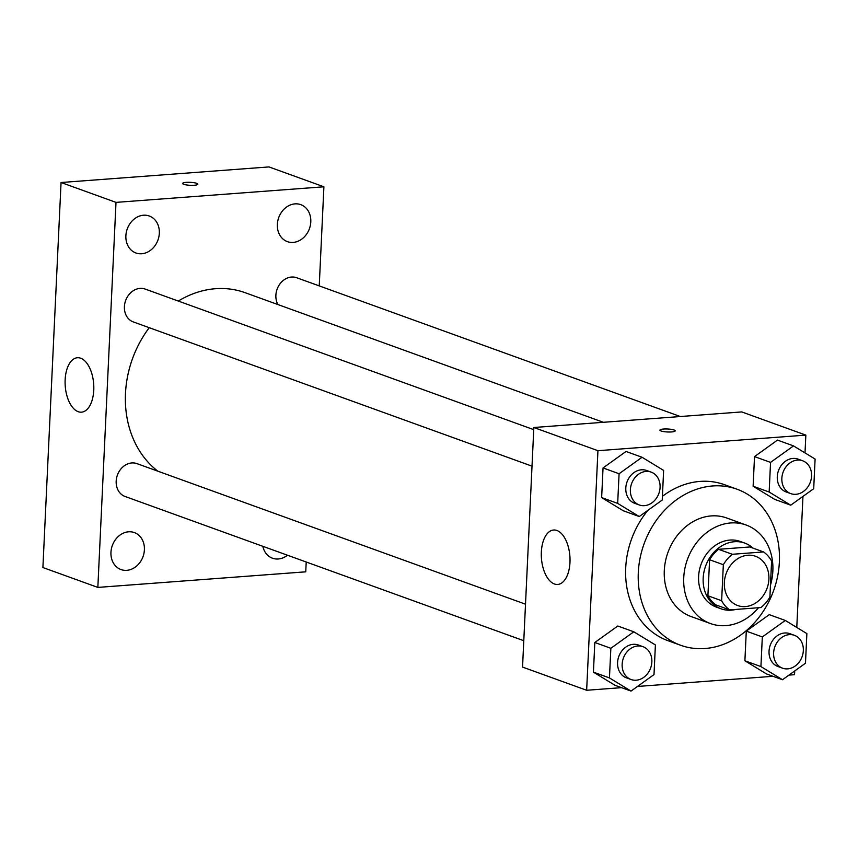 <?xml version="1.0" encoding="UTF-8"?>
<svg xmlns="http://www.w3.org/2000/svg" width="858" height="858" viewBox="0 0 858 858"><rect width="100%" height="100%" fill="white"/><g stroke="black" fill="none" stroke-linecap="round" stroke-linejoin="round"><path stroke-width="1.29" d="M747.822 555.244A26.201 21.75 -70.1 0 1 755.533 556.274A26.201 21.75 -70.1 0 1 767.063 588.309A26.201 21.75 -70.1 0 1 737.708 605.555A26.201 21.75 -70.1 0 1 724.913 578.002A26.201 21.75 -70.1 0 1 747.822 555.244M723.337 564.714L721.632 600.729A33.816 28.067 -70.1 0 0 729.675 609.899L760.928 607.55A33.816 28.067 -70.1 0 0 769.894 597.114L771.599 561.1A33.816 28.067 -70.1 0 0 763.556 551.941L732.303 554.279A33.816 28.067 -70.1 0 0 723.337 564.714L709.598 559.748L707.904 595.763L721.632 600.729M763.556 551.941L749.817 546.964L718.564 549.313L732.303 554.279M729.675 609.899L715.937 604.922A33.816 28.067 -70.1 0 1 707.904 595.763M709.598 559.748A33.816 28.067 -70.1 0 1 718.564 549.313M753.024 548.123A34.931 29 109.9 0 0 744.765 543.093A34.931 29 109.9 0 0 705.608 566.076A34.931 29 109.9 0 0 720.999 608.794A34.931 29 109.9 0 0 735.789 609.437M720.999 608.794L716.419 607.132A34.931 29 -70.1 0 1 699.356 570.409A34.931 29 -70.1 0 1 729.911 540.068A34.931 29 -70.1 0 1 740.186 541.441L744.765 543.093M770.463 585.22A52.392 43.501 109.9 0 0 772.854 570.945A52.392 43.501 109.9 0 0 746.128 525.021A52.392 43.501 109.9 0 0 687.397 559.491A52.392 43.501 109.9 0 0 710.478 623.562A52.392 43.501 109.9 0 0 758.515 607.732M746.128 525.021L726.662 517.975A52.392 43.501 109.9 0 0 667.942 552.455A52.392 43.501 109.9 0 0 691.012 616.516L710.478 623.562M779.375 561.958A82.958 68.865 109.9 0 0 737.065 489.232A82.958 68.865 109.9 0 0 644.079 543.822A82.958 68.865 109.9 0 0 680.619 645.259A82.958 68.865 109.9 0 0 779.375 561.958M680.619 645.259L668.028 640.712A82.958 68.865 -70.1 0 1 647.951 510.296M662.408 496.342A82.958 68.865 -70.1 0 1 700.085 481.413A82.958 68.865 -70.1 0 1 724.474 484.684L737.065 489.232M785.295 620.452L769.261 614.65L746.288 631.134L744.894 660.778L766.473 673.927L782.496 679.729L805.469 663.234L806.874 633.601L785.295 620.452L762.322 636.936L760.917 666.58L782.496 679.729M633.815 631.799L617.792 626.008L594.819 642.492L593.425 672.136L614.993 685.285L631.027 691.076L654 674.592L655.394 644.948L633.815 631.799L610.842 648.294L609.448 677.927L631.027 691.076M805.008 452.906L805.844 435.113L597.94 450.697L586.647 690.272L621.557 687.655M637.462 686.464L773.026 676.297M788.931 675.107L794.551 674.688L794.722 670.945M796.782 627.445L802.959 496.407M793.521 445.903L777.498 440.1L754.525 456.595L753.12 486.229L774.699 499.377L790.733 505.18L813.706 488.695L815.1 459.051L793.521 445.903L770.548 462.387L769.154 492.031L790.733 505.18M642.052 457.26L626.029 451.458L603.045 467.942L601.651 497.586L623.23 510.735L639.253 516.537L662.226 500.042L663.631 470.409L642.052 457.26L619.079 473.745L617.674 503.389L639.253 516.537M586.647 690.272L522.543 667.084L533.837 427.509L741.741 411.926L805.844 435.113M533.837 427.509L597.94 450.697M556.928 530.491A27.295 14.264 85.7 0 1 570.023 559.298A27.295 14.264 85.7 0 1 557.7 584.448A27.295 14.264 85.7 0 1 541.441 558.301A27.295 14.264 85.7 0 1 553.625 530.019A27.295 14.264 85.7 0 1 556.928 530.491M659.92 430.126A7.636 1.491 -177.3 0 1 663.545 429.043A7.636 1.491 -177.3 0 1 671.31 429.354A7.636 1.491 -177.3 0 1 675.192 430.845A7.636 1.491 -177.3 0 1 667.481 431.971A7.636 1.491 -177.3 0 1 659.92 430.126A7.636 1.491 -177.3 0 1 663.545 429.032A7.636 1.491 -177.3 0 1 671.299 429.365A7.636 1.491 -177.3 0 1 675.182 430.845M178.292 301.051A100.429 83.365 -70.1 0 1 215.519 288.706A100.429 83.365 -70.1 0 1 245.045 292.664L603.367 422.297M157.851 471.181A100.429 83.365 -70.1 0 1 149.238 327.692M533.74 429.644L145.195 289.082A17.46 14.5 109.9 0 0 125.622 300.579A17.46 14.5 109.9 0 0 133.312 321.932L532.014 466.162M277.917 304.558A17.46 14.5 -70.1 0 1 278.024 287.055A17.46 14.5 -70.1 0 1 291.538 277.037A17.46 14.5 -70.1 0 1 296.675 277.735L680.34 416.527M523.788 640.712L125.086 496.482A17.46 14.5 -70.1 0 1 116.559 478.11A17.46 14.5 -70.1 0 1 131.832 462.945A17.46 14.5 -70.1 0 1 136.969 463.631L525.504 604.193M319.24 285.896L323.906 186.797L116.002 202.381L97.844 587.408L305.748 571.825L306.209 562.001M262.838 546.31A19.67 16.323 109.9 0 0 272.458 558.204A19.67 16.323 109.9 0 0 287.462 555.223M294.991 203.872A19.67 16.323 109.9 0 0 277.788 220.956A19.67 16.323 109.9 0 0 287.387 241.634A19.67 16.323 109.9 0 0 309.427 228.689A19.67 16.323 109.9 0 0 300.772 204.644A19.67 16.323 109.9 0 0 294.991 203.872M143.511 215.219A19.67 16.323 109.9 0 0 126.308 232.303A19.67 16.323 109.9 0 0 135.918 252.981A19.67 16.323 109.9 0 0 157.958 240.047A19.67 16.323 109.9 0 0 149.292 216.002A19.67 16.323 109.9 0 0 143.511 215.219M128.582 531.799A19.67 16.323 109.9 0 0 111.379 548.884A19.67 16.323 109.9 0 0 120.989 569.562A19.67 16.323 109.9 0 0 143.029 556.628A19.67 16.323 109.9 0 0 134.363 532.582A19.67 16.323 109.9 0 0 128.582 531.799M323.906 186.797L268.962 166.924L61.057 182.507L42.9 567.535L97.844 587.408M61.057 182.507L116.002 202.381M182.561 183.462A7.636 1.491 -177.3 0 1 186.186 182.379A7.636 1.491 -177.3 0 1 193.94 182.7A7.636 1.491 -177.3 0 1 197.823 184.18A7.636 1.491 -177.3 0 1 190.122 185.307A7.636 1.491 -177.3 0 1 182.561 183.462A7.636 1.491 -177.3 0 1 186.186 182.368A7.636 1.491 -177.3 0 1 193.94 182.7A7.636 1.491 -177.3 0 1 197.823 184.18M65.144 379.783A27.295 14.264 85.7 0 1 77.413 357.743A27.295 14.264 85.7 0 1 93.672 383.891A27.295 14.264 85.7 0 1 81.489 412.172A27.295 14.264 85.7 0 1 65.144 379.783M639.296 504.976L634.716 503.324A17.46 14.5 -70.1 0 1 626.179 484.952A17.46 14.5 -70.1 0 1 641.462 469.787A17.46 14.5 -70.1 0 1 646.6 470.474L651.179 472.125A17.46 14.5 -70.1 0 1 658.869 493.479A17.46 14.5 -70.1 0 1 639.296 504.976A17.46 14.5 -70.1 0 1 630.759 486.615A17.46 14.5 -70.1 0 1 646.042 471.439A17.46 14.5 -70.1 0 1 651.179 472.125M626.029 451.458L603.045 467.942L619.079 473.745M603.045 467.942L601.651 497.586L617.674 503.389M601.651 497.586L623.23 510.735M631.059 679.525L626.479 677.863A17.46 14.5 -70.1 0 1 617.953 659.502A17.46 14.5 -70.1 0 1 633.225 644.326A17.46 14.5 -70.1 0 1 638.363 645.012L642.942 646.675A17.46 14.5 -70.1 0 1 650.632 668.028A17.46 14.5 -70.1 0 1 631.059 679.525A17.46 14.5 -70.1 0 1 622.533 661.153A17.46 14.5 -70.1 0 1 637.805 645.988A17.46 14.5 -70.1 0 1 642.942 646.675M617.792 626.008L594.819 642.492L610.842 648.294M594.819 642.492L593.425 672.136L609.448 677.927M593.425 672.136L614.993 685.285M790.765 493.618L786.185 491.966A17.46 14.5 -70.1 0 1 777.659 473.605A17.46 14.5 -70.1 0 1 792.931 458.429A17.46 14.5 -70.1 0 1 798.069 459.116L802.648 460.778A17.46 14.5 -70.1 0 1 810.338 482.132A17.46 14.5 -70.1 0 1 790.765 493.618A17.46 14.5 -70.1 0 1 782.228 475.257A17.46 14.5 -70.1 0 1 797.511 460.081A17.46 14.5 -70.1 0 1 802.648 460.778M777.498 440.1L754.525 456.595L770.548 462.387M754.525 456.595L753.12 486.229L769.154 492.031M753.12 486.229L774.699 499.377M782.528 668.168L777.949 666.516A17.46 14.5 -70.1 0 1 769.422 648.144A17.46 14.5 -70.1 0 1 784.705 632.979A17.46 14.5 -70.1 0 1 789.832 633.665L794.411 635.317A17.46 14.5 -70.1 0 1 802.112 656.681A17.46 14.5 -70.1 0 1 782.528 668.168A17.46 14.5 -70.1 0 1 774.002 649.806A17.46 14.5 -70.1 0 1 789.285 634.63A17.46 14.5 -70.1 0 1 794.411 635.317M769.261 614.65L746.288 631.134L762.322 636.936M746.288 631.134L744.894 660.778L760.917 666.58M744.894 660.778L766.473 673.927"/></g></svg>
